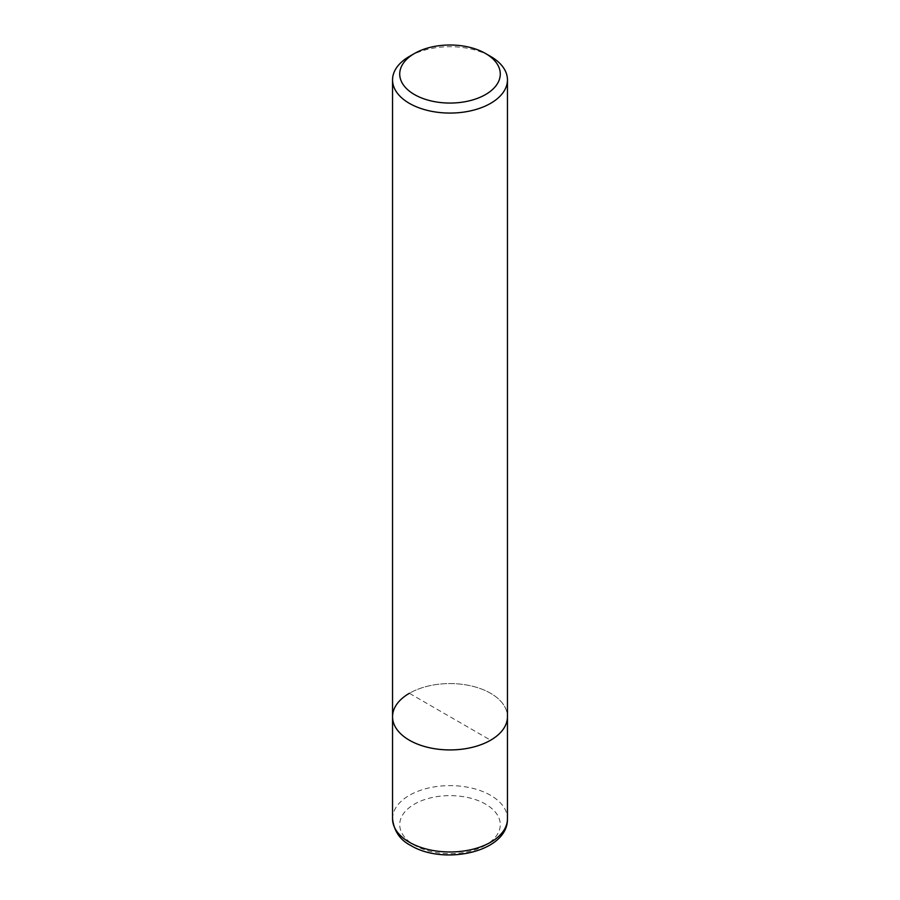 <?xml version="1.0" encoding="UTF-8"?>
<svg xmlns="http://www.w3.org/2000/svg" width="900" height="900" viewBox="0 0 900 900"><rect width="100%" height="100%" fill="white"/><g stroke="black" fill="none" stroke-linecap="round" stroke-linejoin="round"><path stroke-width="0.67" stroke-dasharray="4.5 3.38" d="M392.546 716.749A57.454 33.176 180 0 1 409.376 693.293A57.454 33.176 180 0 1 471.994 686.104A57.454 33.176 180 0 1 507.454 716.749A57.454 33.176 180 0 0 471.994 686.104A57.454 33.176 180 0 0 409.376 693.293L490.624 740.205M409.376 56.43A57.454 33.176 180 0 1 490.635 56.43M392.546 818.786A57.454 33.176 180 0 1 409.376 795.33A57.454 33.176 180 0 1 490.624 795.33A57.454 33.176 180 0 1 507.454 818.786M485.55 845.179A50.276 29.025 180 0 1 414.45 845.179A50.276 29.025 180 0 1 414.45 804.127A50.276 29.025 180 0 1 485.55 804.127A50.276 29.025 180 0 1 485.55 845.179"/><path stroke-width="1.35" d="M485.55 53.505A50.276 29.025 180 0 1 485.55 94.556A50.276 29.025 180 0 1 414.45 94.556A50.276 29.025 180 0 1 414.45 53.505A50.276 29.025 180 0 1 485.55 53.505L490.635 56.43A57.454 33.176 180 0 1 507.454 79.886L507.454 716.749A57.454 33.176 180 0 1 490.624 740.205A57.454 33.176 180 0 1 428.006 747.405A57.454 33.176 180 0 1 392.546 716.749A57.454 33.176 180 0 1 409.376 693.293M507.454 79.886A57.454 33.176 180 0 1 490.624 103.343A57.454 33.176 180 0 1 428.006 110.543A57.454 33.176 180 0 1 392.546 79.886A57.454 33.176 180 0 1 409.365 56.43A57.454 33.176 180 0 1 409.376 56.43L414.45 53.505L409.365 56.43M507.454 818.786L507.454 716.749A57.454 33.176 180 0 1 490.624 740.205A57.454 33.176 180 0 1 428.006 747.405A57.454 33.176 180 0 1 392.546 716.749L392.546 818.786A57.454 33.176 180 0 0 409.376 842.254A57.454 33.176 180 0 0 490.624 842.254A57.454 33.176 180 0 0 507.454 818.786C508.196 852.12 443.801 865.597 410.861 845.539C400.106 840.071 393.998 831.161 392.546 818.786M392.546 79.886L392.546 716.749"/></g></svg>
